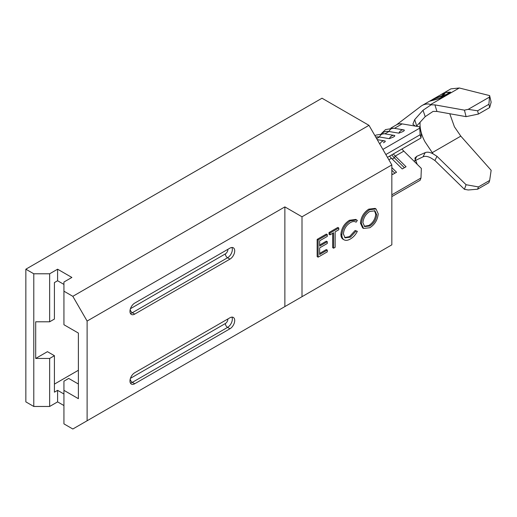 <?xml version="1.0" encoding="UTF-8"?>
<svg xmlns="http://www.w3.org/2000/svg" width="517" height="517" viewBox="0 0 517 517"><rect width="100%" height="100%" fill="white"/><g stroke="black" fill="none" stroke-linecap="round" stroke-linejoin="round"><path stroke-width="0.78" d="M404.262 130.045L403.687 129.89A6.081 4.479 -80.5 0 1 404.262 130.045C404.488 130.523 403.887 131.092 402.459 131.751L398.865 133.16A6.081 4.479 -80.5 0 1 401.244 130.381A6.081 4.479 -80.5 0 1 403.687 129.89L393.78 128.235A6.081 4.479 -80.5 0 0 391.337 128.72A6.081 4.479 -80.5 0 0 388.958 131.499L398.865 133.16M394.736 135.538L394.161 135.389A6.081 4.479 -80.5 0 1 394.736 135.538C394.962 136.023 394.368 136.591 392.933 137.251L389.34 138.659A6.081 4.479 -80.5 0 1 391.718 135.881A6.081 4.479 -80.5 0 1 394.161 135.389L384.254 133.735A6.081 4.479 -80.5 0 0 381.811 134.22A6.081 4.479 -80.5 0 0 379.433 136.999L389.34 138.659M385.21 141.038L384.642 140.889A6.081 4.479 -80.5 0 1 385.21 141.038C385.443 141.522 384.842 142.091 383.414 142.744M436.975 111.452L466.082 116.648L464.428 110.147L434.913 104.88L436.975 111.452L433.065 111.407L425.2 116.648L416.676 125.974L414.712 119.595L423.016 110.257L431.081 104.828L434.913 104.88M434.913 160.503L464.428 189.312L466.082 184.724L436.975 156.308L434.913 160.503L431.081 158.066C427.908 156.328 425.22 155.921 423.016 156.845L414.854 160.761M444.723 92.446L450.611 92.129L439.502 98.54L429.407 101.287M489.638 95.606L491.15 102.192L489.657 107.568L488.901 104.279L489.638 95.606L459.296 87.993L450.914 88.859L444.788 92.401M431.081 104.828L428.619 103.949A34.116 19.698 -120 0 0 422.014 105.546A34.116 19.698 -120 0 0 421.433 105.907A34.116 19.698 -120 0 0 420.269 106.78L396.203 125.03M466.082 184.724L478.432 186.915L477.605 189.209L468.221 189.985L464.428 189.312M477.605 189.209L488.901 182.688L489.657 180.439L491.15 170.287L460.809 136.145L454.43 126.82L449.758 113.734M478.432 186.915L489.657 180.439M420.101 122.232A26.936 15.549 60 0 0 425.026 141.832L433.065 153.84L436.975 156.308M464.428 110.147L468.221 109.345L477.605 110.8L478.432 114.05L489.657 107.568M478.432 114.05L466.082 116.648M477.605 110.8L488.901 104.279M468.221 109.345L489.185 97.248M401.948 148.986A13.468 7.774 -120 0 0 403.829 151.126L417.187 164.322L414.873 158.118L416.676 156.367L425.2 152.618C427.378 151.772 429.995 152.179 433.065 153.84M425.2 116.648L423.016 110.257M416.676 156.367L414.712 160.832M423.016 156.845L425.2 152.618M390.91 128.054L396.688 124.72A20.648 11.923 60 0 1 402.129 123.893L415.351 126.109L412.883 124.242L414.712 119.595M391.834 196.602L420.134 180.265L420.98 177.997L421.349 168.426L417.187 164.322M419.649 126.827L421.349 133.334L420.98 138L420.134 134.75L419.649 126.827L415.351 126.109M381.391 133.554L383.517 132.326A20.648 11.923 60 0 1 388.958 131.499L384.9 133.838M419.533 128.261L382.884 149.419M375.775 137.102A20.648 11.923 60 0 1 379.433 136.999L376.641 138.608M420.98 138L387.466 157.349M403.829 151.126L395.247 156.082L406.052 166.745L402.265 168.936L391.459 158.267A13.468 7.774 60 0 1 389.579 156.134M392.241 159.042L394.355 157.821L395.247 156.082A13.468 7.774 60 0 1 393.366 153.943M420.134 134.75L385.844 154.544M420.98 177.997L391.834 194.819M391.834 167.611L396.533 172.245L392.739 174.436L391.834 173.544M391.834 170.235L394.852 173.214M404.378 167.715L394.355 157.821A15.937 9.203 60 0 1 391.796 154.848M440.949 94.624L444.458 92.588L450.061 92.246L450.184 92.653M450.061 92.246L439.463 98.366L439.586 98.773M439.463 98.366L429.724 101.093L432.606 99.503L443.224 95.555L445.047 93.564L442.539 93.758L442.746 94.152M441.46 94.32L442.539 93.758M443.373 93.9L445.072 93.784M441.363 96.459L443.773 94.475L443.605 94.075L441.602 94.301L432.645 99.406L442.138 95.567L443.605 94.075M433.757 99.348L433.543 98.954M432.238 99.671L432.645 99.406M442.293 95.975L442.138 95.567M302.006 296.693L302.006 216.791L391.834 164.929L391.834 244.832L72.826 429.007L63.94 423.875L63.94 390.341L78.384 398.678L78.384 333.071L63.94 324.734L63.94 282.03L71.876 277.448L57.594 269.202L49.658 273.784L33.786 273.784L25.85 269.202L25.85 401.883L33.786 406.465L33.786 273.784M363.587 228.443L362.63 227.894L360.433 223.085C360.995 217.088 363.768 212.448 368.744 209.152L375.071 208.396L376.021 208.946L378.218 213.831C377.63 219.848 374.838 224.481 369.829 227.738L363.587 228.443L361.389 223.635C361.945 217.638 364.718 212.998 369.7 209.708L376.021 208.946M327.287 241.704L327.287 243.468L319.635 247.889L319.635 254.513L327.287 250.092L327.287 251.863L318.104 257.162L317.154 256.613L317.154 239.384L326.33 234.085L327.287 234.634L327.287 236.398L319.635 240.819L319.635 246.118L327.287 241.704L326.33 241.155L319.635 245.019M319.635 253.414L326.33 249.543L327.287 250.092M333.614 248.205L333.614 232.747L329.982 234.847L329.032 234.291L329.032 232.527L337.827 227.448L338.777 227.997L338.777 229.768L335.145 231.862L335.145 247.32L333.614 248.205L332.664 247.656L332.664 233.296M343.411 239.442L342.92 239.164C341.569 238.195 340.897 236.54 340.903 234.182C341.53 228.113 344.38 223.48 349.46 220.287L355.774 219.428L357.35 220.436L356.084 222.207L355.295 221.754M344.671 237.549L349.505 236.605L355.127 230.492L357.35 231.332C355.541 234.815 353.234 237.348 350.436 238.938C347.863 240.502 345.673 240.76 343.876 239.714L342.92 239.164M284.867 306.587L284.867 206.897L87.115 321.063L72.826 296.325L63.94 291.194M87.115 420.76L87.115 321.063M134.724 303.104A6.734 3.89 120 0 0 130.329 309.043A6.734 3.89 120 0 0 131.357 314.433A6.734 3.89 120 0 0 134.724 314.103L229.955 259.127A6.734 3.89 -60 0 0 234.35 253.188A6.734 3.89 -60 0 0 233.316 247.792A6.734 3.89 -60 0 0 229.955 248.128L134.724 303.104M134.724 383.743A6.734 3.89 -60 0 1 131.357 384.079A6.734 3.89 -60 0 1 130.329 378.683A6.734 3.89 -60 0 1 134.724 372.744L229.955 317.768A6.734 3.89 120 0 1 233.316 317.438A6.734 3.89 120 0 1 234.35 322.828A6.734 3.89 120 0 1 229.955 328.767L134.724 383.743L132.346 382.367A6.734 3.89 -60 0 1 130.387 383.013M78.384 370.275L54.421 384.112M54.421 355.702L49.658 358.455L35.692 358.455L47.435 351.67L54.421 355.702L54.421 392.17L57.594 390.341L63.94 394.006M63.94 405.554L57.594 401.883L49.658 406.465L33.786 406.465M391.834 164.929L368.983 125.34L322.007 98.217L25.85 269.202M302.006 216.791L284.867 206.897M35.692 358.455L35.692 321.8L49.658 321.8L54.421 319.054L54.421 282.579L57.594 280.75L63.94 284.415M49.658 321.8L49.658 273.784M57.594 280.75L57.594 269.202M63.94 390.341L63.94 381.178L68.703 378.431L78.384 384.015M368.983 125.34L72.826 296.325M49.658 406.465L49.658 358.455M57.594 401.883L57.594 390.341M318.104 257.162L318.104 239.933L317.154 239.384M318.104 239.933L327.287 234.634M329.982 234.847L329.982 233.077L329.032 232.527M329.982 233.077L338.777 227.997M343.191 239.332L343.876 239.714C342.519 238.751 341.847 237.09 341.86 234.731C342.48 228.663 345.33 224.029 350.41 220.843L349.46 220.287M350.41 220.843L356.724 219.977M341.86 234.731L340.903 234.182M355.702 221.948L356.084 222.207C354.552 221.153 352.646 221.295 350.358 222.633C346.222 225.257 343.902 229.037 343.391 233.968L345.123 237.859L350.461 237.154L356.084 231.041L355.127 230.492M356.084 231.041L357.35 231.332M350.461 237.154L349.505 236.605M369.771 211.434C365.693 214.096 363.412 217.864 362.915 222.743L364.672 226.582L369.771 226.007C373.881 223.389 376.189 219.628 376.686 214.717L374.941 210.839L369.771 211.434M361.389 223.635L360.433 223.085M369.7 209.708L368.744 209.152M376.686 214.717L375.736 214.167L374.45 210.619M364.214 226.265L368.815 225.457C372.931 222.84 375.239 219.079 375.736 214.167M369.771 226.007L368.815 225.457M379.827 144.127A6.081 4.479 -80.5 0 1 382.199 141.374A6.081 4.479 -80.5 0 1 384.642 140.889L377.242 139.648M430.648 104.531L459.296 87.993M432.419 152.541L460.809 136.145M402.129 123.893L394.426 128.345M391.459 158.267L388.862 159.772M227.881 249.323A3.593 2.074 -60 0 1 225.347 253.899A3.141 1.816 -120 0 0 227.57 257.75L132.346 312.727L134.724 314.103M231.913 247.481A6.734 3.89 -60 0 1 227.57 257.75L229.955 259.127M225.347 253.899L130.433 308.701M130.194 309.547A3.141 1.816 -120 0 0 132.346 312.727A6.734 3.89 120 0 1 130.387 313.373M130.433 378.341L225.347 323.539A3.141 1.816 -120 0 0 227.57 327.39L229.955 328.767M231.913 317.128A6.734 3.89 120 0 1 227.57 327.39L132.346 382.367A3.141 1.816 -120 0 1 130.194 379.187M225.347 323.539A3.593 2.074 120 0 0 227.881 318.963M422.014 105.546L429.401 101.28M374.999 135.764L376.033 135.092L384.254 133.735M381.514 133.483L385.553 129.593L393.78 128.235"/></g></svg>
